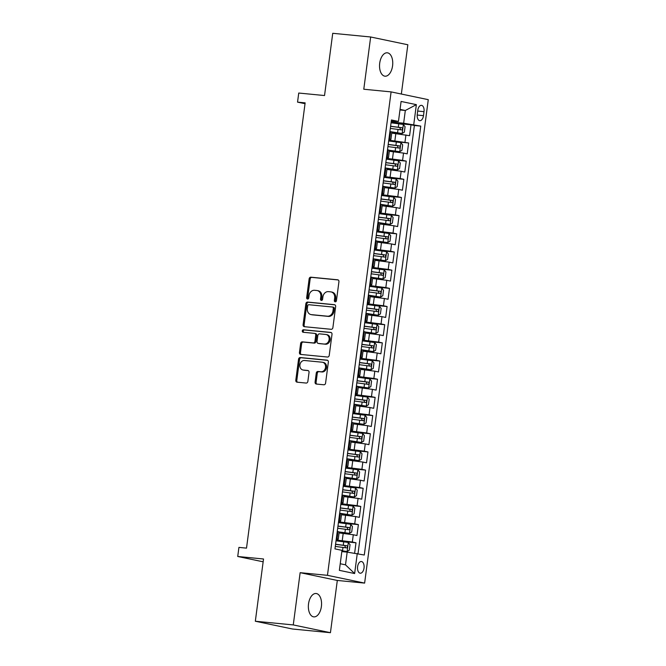 <?xml version="1.0" encoding="UTF-8"?>
<svg xmlns="http://www.w3.org/2000/svg" width="666" height="666" viewBox="0 0 666 666"><rect width="100%" height="100%" fill="white"/><g stroke="black" fill="none" stroke-linecap="round" stroke-linejoin="round"><path stroke-width="1" d="M335.231 301.823A1.257 1.049 -78.2 0 0 336.438 300.674L338.936 281.718A1.798 1.49 -78.2 0 0 337.679 279.795L310.864 277.189A1.798 1.49 -78.2 0 0 309.141 278.829L306.651 297.777A1.257 1.049 -78.2 0 0 308.733 297.985L309.057 295.529A5.769 4.779 -78.2 0 1 314.577 290.284L316.808 290.501A5.769 4.779 -78.2 0 1 317.241 290.567A5.769 4.779 -78.2 0 1 320.821 296.67L320.496 299.126A1.257 1.049 -78.2 0 0 322.585 299.325L322.91 296.878A5.769 4.779 -78.2 0 1 328.421 291.633L330.661 291.85A5.769 4.779 -78.2 0 1 331.085 291.916A5.769 4.779 -78.2 0 1 334.673 298.018L334.349 300.474A1.257 1.049 -78.2 0 0 335.231 301.823M321.387 606.535A11.747 6.543 95.6 0 0 316.092 593.498A11.747 6.543 95.6 0 0 308.533 603.837A11.747 6.543 95.6 0 0 313.819 616.874A11.747 6.543 95.6 0 0 321.387 606.535M392.574 65.842A11.747 6.543 95.6 0 0 387.279 52.805A11.747 6.543 95.6 0 0 379.712 63.153A11.747 6.543 95.6 0 0 385.006 76.19A11.747 6.543 95.6 0 0 392.574 65.842M364.027 568.04A5.877 3.272 95.6 0 0 361.38 561.521A5.877 3.272 95.6 0 0 357.6 566.691A5.877 3.272 95.6 0 0 360.248 573.21A5.877 3.272 95.6 0 0 364.027 568.04M315.076 382.118A1.798 1.49 -78.2 0 0 316.333 384.049L323.859 384.773A1.798 1.49 -78.2 0 0 325.582 383.133L328.355 362.088A1.798 1.49 -78.2 0 0 327.098 360.156L300.291 357.55A1.798 1.49 -78.2 0 0 298.559 359.19L295.796 380.244A1.798 1.49 -78.2 0 0 297.044 382.167L306.135 383.058A1.798 1.49 -78.2 0 0 307.858 381.418L309.041 372.402A1.798 1.49 -78.2 0 0 307.784 370.479L303.28 370.038A4.82 3.996 -78.2 0 1 302.922 369.988A4.82 3.996 -78.2 0 1 299.958 364.668A4.82 3.996 -78.2 0 1 304.537 360.497L322.186 362.212A4.82 3.996 -78.2 0 1 322.544 362.262A4.82 3.996 -78.2 0 1 325.507 367.582A4.82 3.996 -78.2 0 1 320.929 371.753L317.99 371.47A1.798 1.49 -78.2 0 0 316.267 373.11L315.076 382.118L316.084 382.326A1.798 1.49 -78.2 0 0 316.833 384.091M401.348 94.039L407.842 44.764L370.662 36.988L332.734 33.3L324.533 95.546L298.743 93.04L297.544 102.131L305.136 102.864L246.512 548.135L238.928 547.394L237.729 556.485L263.153 561.804M293.265 624.924L330.436 632.7L337.312 580.452L300.141 572.677L293.265 624.924L255.328 621.236L263.52 558.99L237.729 556.485M300.141 572.677L327.456 575.324L391.1 91.891L428.271 99.667L364.627 583.1L327.456 575.324M370.662 36.988L363.786 89.236L391.1 91.891M331.16 329.295A1.798 1.49 -78.2 0 0 332.883 327.655L335.656 306.61A1.798 1.49 -78.2 0 0 334.399 304.678L307.592 302.073A1.798 1.49 -78.2 0 0 305.869 303.713L303.097 324.767A1.798 1.49 -78.2 0 0 304.354 326.69L331.16 329.295M332.001 334.349L329.229 355.394A1.798 1.49 -78.2 0 1 327.505 357.034L300.699 354.429A1.798 1.49 -78.2 0 1 299.442 352.505L300.632 343.498A1.798 1.49 -78.2 0 1 302.356 341.858L313.228 342.915A1.798 1.49 -78.2 0 0 314.951 341.275L315.734 335.298A1.798 1.49 -78.2 0 0 314.485 333.366L303.163 332.267A1.257 1.049 -78.2 0 1 303.496 329.77L330.752 332.417A1.798 1.49 -78.2 0 1 332.001 334.349M330.436 632.7L292.499 629.012L255.328 621.236M354.628 553.18L355.994 542.79L338.453 541.092M336.13 540.001L352.331 542.024L353.288 534.756L356.951 535.522L358.383 524.617L340.842 522.918M338.528 521.828L354.72 523.851L355.677 516.583L359.34 517.349L360.781 506.443L343.231 504.745M340.917 503.654L357.109 505.677L358.067 498.409L361.738 499.175L363.17 488.27L345.629 486.563M343.306 485.481L359.507 487.504L360.464 480.236L364.127 481.002L365.567 470.096L348.018 468.389M345.704 467.307L361.896 469.33L362.853 462.062L366.525 462.828L367.957 451.923L350.416 450.216M348.093 449.134L364.294 451.157L365.251 443.889L368.914 444.655L370.354 433.749L352.805 432.043M350.491 430.96L366.683 432.983L367.64 425.716L371.303 426.481L372.744 415.576L355.194 413.869M352.88 412.787L369.072 414.81L370.03 407.534L373.701 408.308L375.133 397.402L357.592 395.696M355.269 394.605L371.47 396.636L372.427 389.36L376.09 390.126L377.53 379.229L359.981 377.522M357.667 376.432L373.859 378.455L374.816 371.187L378.488 371.953L379.92 361.055L362.379 359.349M360.056 358.258L376.257 360.281L377.214 353.013L380.877 353.779L382.317 342.873L364.768 341.175M362.454 340.085L378.646 342.108L379.603 334.84L383.275 335.606L384.707 324.7L367.166 323.002M364.843 321.911L381.044 323.934L381.993 316.666L385.664 317.432L387.096 306.526L369.555 304.82M367.232 303.738L383.433 305.761L384.39 298.493L388.053 299.259L389.493 288.353L371.944 286.646M369.63 285.564L385.822 287.587L386.78 280.319L390.451 281.085L391.883 270.18L374.342 268.473M372.019 267.391L388.22 269.414L389.177 262.146L392.84 262.912L394.28 252.006L376.731 250.299M374.417 249.217L390.609 251.24L391.566 243.972L395.238 244.738L396.67 233.833L379.129 232.126M376.806 231.044L393.007 233.067L393.964 225.791L397.627 226.565L399.059 215.659L381.518 213.953M379.195 212.862L395.396 214.893L396.353 207.617L400.016 208.383L401.456 197.486L383.907 195.779M381.593 194.688L397.785 196.711L398.743 189.444L402.414 190.21L403.846 179.312L386.305 177.606M383.982 176.515L400.183 178.538L401.14 171.27L404.803 172.036L406.243 161.13L388.694 159.432M386.38 158.341L402.572 160.364L403.529 153.097L407.201 153.863L408.633 142.957L388.769 140.168M391.092 141.259L408.633 142.957M353.288 534.756L339.094 532.925M355.677 516.583L341.483 514.751M358.067 498.409L343.881 496.578M360.464 480.236L346.27 478.404M362.853 462.062L348.659 460.231M365.251 443.889L351.057 442.058M367.64 425.716L353.446 423.884M370.03 407.534L355.844 405.711M372.427 389.36L358.233 387.537M374.816 371.187L360.622 369.364M377.214 353.013L363.02 351.182M379.603 334.84L365.409 333.008M381.993 316.666L367.807 314.835M384.39 298.493L370.196 296.661M386.78 280.319L372.594 278.488M389.177 262.146L374.983 260.314M391.566 243.972L377.372 242.141M393.964 225.791L379.77 223.967M396.353 207.617L382.159 205.794M398.743 189.444L384.557 187.621M401.14 171.27L386.946 169.439M403.529 153.097L389.335 151.265M417.782 110.356L417.257 114.352A5.686 3.172 95.6 0 0 419.821 120.671A5.686 3.172 95.6 0 0 423.484 115.659L424.009 111.663A5.686 3.172 95.6 0 0 421.445 105.345A5.686 3.172 95.6 0 0 417.782 110.356M340.234 563.744L345.504 564.843L347.177 552.122L364.294 555.019L420.762 126.107L403.646 123.21L391.167 121.995M357.267 553.554L354.637 573.543L339.36 570.346L341.991 550.357L334.965 548.884L391.433 119.972L398.459 121.445L401.09 101.448L416.367 104.645L413.736 124.634M358.017 553.704L414.394 125.491L411.022 124.783L409.59 135.689L391.733 133.092M388.877 139.361L390.909 139.369L388.944 138.844M391.841 132.234L402.106 133.533L389.901 131.568M336.305 538.677L338.27 539.202L336.238 539.194M338.27 539.202L339.227 531.934L337.262 531.41M338.694 520.504L340.659 521.028L338.628 521.02M341.6 513.894L351.856 515.193L339.652 513.228M341.092 502.33L343.048 502.855L341.025 502.847M343.989 495.72L354.254 497.019L342.049 495.054M343.481 484.149L345.446 484.682L343.415 484.673M345.446 484.682L346.403 477.405L344.439 476.881M345.879 465.975L347.835 466.508L345.812 466.491M348.776 459.373L359.032 460.664L346.836 458.707M348.268 447.802L350.233 448.326L348.201 448.318M351.165 441.2L361.43 442.49L349.225 440.534M350.666 429.628L352.622 430.153L350.591 430.144M352.622 430.153L353.579 422.885L351.623 422.361M353.055 411.455L355.011 411.979L352.988 411.971M355.952 404.853L366.217 406.143L354.012 404.187M355.444 393.281L357.409 393.806L355.378 393.797M357.409 393.806L358.366 386.538L356.402 386.014M357.842 375.108L359.798 375.632L357.775 375.624M360.739 368.498L370.995 369.796L358.799 367.84M360.231 356.934L362.196 357.459L360.164 357.451M363.128 350.324L373.393 351.623L361.188 349.667M362.629 338.761L364.585 339.285L362.554 339.277M364.585 339.285L365.542 332.018L363.586 331.485M365.018 320.587L366.983 321.112L364.951 321.104M367.915 313.977L378.18 315.276L365.975 313.311M367.407 302.414L369.372 302.938L367.341 302.93M370.313 295.804L380.569 297.103L368.365 295.138M369.805 284.232L371.761 284.765L369.738 284.748M371.761 284.765L372.719 277.489L370.762 276.964M372.194 266.059L374.159 266.583L372.127 266.575M375.1 259.457L385.356 260.747L373.151 258.791M374.592 247.885L376.548 248.41L374.517 248.401M376.548 248.41L377.505 241.142L375.549 240.617M376.981 229.712L378.946 230.236L376.914 230.228M379.878 223.11L390.143 224.4L377.938 222.444M379.37 211.538L381.335 212.063L379.304 212.054M382.276 204.937L392.532 206.227L380.328 204.271M381.768 193.365L383.724 193.889L381.701 193.881M383.724 193.889L384.682 186.622L382.725 186.097M384.157 175.191L386.122 175.716L384.091 175.707M387.063 168.581L397.319 169.88L385.115 167.924M386.555 157.018L388.511 157.542L386.488 157.534M388.511 157.542L389.468 150.275L387.512 149.742M402.572 160.364L406.243 161.13M400.183 178.538L403.846 179.312M397.785 196.711L401.456 197.486M395.396 214.893L399.059 215.659M393.007 233.067L396.67 233.833M390.609 251.24L394.28 252.006M388.22 269.414L391.883 270.18M385.822 287.587L389.493 288.353M383.433 305.761L387.096 306.526M381.044 323.934L384.707 324.7M378.646 342.108L382.317 342.873M376.257 360.281L379.92 361.055M373.859 378.455L377.53 379.229M371.47 396.636L375.133 397.402M369.072 414.81L372.744 415.576M366.683 432.983L370.354 433.749M364.294 451.157L367.957 451.923M361.896 469.33L365.567 470.096M359.507 487.504L363.17 488.27M357.109 505.677L360.781 506.443M354.72 523.851L358.383 524.617M352.331 542.024L355.994 542.79M347.177 552.122L341.833 551.598M403.646 123.21L405.319 110.489L400.05 109.382M399.975 109.965L405.319 110.489L416.367 104.645M391.267 121.195L398.459 121.445M337.312 580.452L364.627 583.1M297.544 102.131L305.02 103.688M393.481 123.077L411.022 124.783M414.394 125.491L420.762 126.107M354.637 573.543L345.504 564.843M335.672 301.756A1.257 1.049 -78.2 0 1 335.356 300.682L335.681 298.226A5.769 4.779 -78.2 0 0 332.093 292.124L331.085 291.916M317.241 290.567L318.24 290.776A5.769 4.779 -78.2 0 1 321.828 296.886L321.503 299.334A1.257 1.049 -78.2 0 0 321.82 300.408M338.178 279.953L311.871 277.397A1.798 1.49 -78.2 0 0 310.148 279.037L307.65 297.993A1.257 1.049 -78.2 0 0 307.967 299.059M334.906 304.837L308.599 302.281A1.798 1.49 -78.2 0 0 306.868 303.921L304.104 324.975A1.798 1.49 -78.2 0 0 304.853 326.74M333.308 308.366A1.257 1.049 -78.2 0 0 332.434 307.018L308.899 304.728A1.257 1.049 -78.2 0 0 307.692 305.877L307.351 308.466A5.769 4.779 -78.2 0 0 310.939 314.568A5.769 4.779 -78.2 0 0 311.372 314.635L327.456 316.2A5.769 4.779 -78.2 0 0 332.975 310.955L333.308 308.366L334.315 308.574A1.257 1.049 -78.2 0 0 333.441 307.226L332.617 307.051M310.939 314.568L311.946 314.777A5.769 4.779 -78.2 0 0 312.371 314.843L311.372 314.635M334.315 308.574L333.974 311.164A5.769 4.779 -78.2 0 1 328.455 316.408L312.371 314.843M314.752 333.425L315.484 333.574A1.798 1.49 -78.2 0 1 316.741 335.506L315.959 341.483A1.798 1.49 -78.2 0 1 314.235 343.123L303.363 342.066A1.798 1.49 -78.2 0 0 301.631 343.706L300.449 352.714A1.798 1.49 -78.2 0 0 301.199 354.478M331.252 332.575L304.495 329.978A1.257 1.049 -78.2 0 0 303.754 332.326M324.509 344.006A4.82 3.996 -78.2 0 0 329.087 339.835A4.82 3.996 -78.2 0 0 326.124 334.515A4.82 3.996 -78.2 0 0 325.766 334.465L319.547 333.857A1.798 1.49 -78.2 0 0 317.824 335.498L317.033 341.475A1.798 1.49 -78.2 0 0 318.29 343.406L325.516 344.214A4.82 3.996 -78.2 0 0 330.095 340.051A4.82 3.996 -78.2 0 0 327.131 334.732L326.124 334.515M319.031 343.556A1.798 1.49 -78.2 0 0 319.297 343.614L318.29 343.406M325.516 344.214L319.297 343.614M322.544 362.262L323.551 362.479A4.82 3.996 -78.2 0 1 326.515 367.798A4.82 3.996 -78.2 0 1 321.936 371.961L318.997 371.678A1.798 1.49 -78.2 0 0 317.274 373.318L316.084 382.326M302.922 369.988L303.929 370.196A4.82 3.996 -78.2 0 0 304.287 370.246L303.28 370.038M308.291 370.637L304.287 370.246M327.597 360.323L301.29 357.767A1.798 1.49 -78.2 0 0 299.567 359.399L296.795 380.452A1.798 1.49 -78.2 0 0 297.552 382.217M402.106 133.533L404.354 132.134L405.07 126.682L403.296 124.442L391.059 122.777M390.318 128.413L401.615 129.903C402.739 129.362 402.83 128.638 401.906 127.722L390.609 126.232M390.592 126.349L399.725 127.506L400.424 129.204M389.452 150.408L399.708 151.706L401.956 150.308L402.68 144.855L400.907 142.616L388.669 140.951M399.708 151.706L389.468 150.291M387.928 146.587L399.225 148.077C400.341 147.536 400.441 146.811 399.508 145.896L388.211 144.405M388.195 144.522L397.327 145.679L398.035 147.377M397.319 169.88L399.567 168.481L400.283 163.028L398.518 160.789L386.272 159.124M385.531 164.76L396.836 166.25C397.952 165.709 398.043 164.985 397.119 164.069L385.822 162.579M385.805 162.704L394.938 163.853L395.637 165.551M384.665 186.755L394.921 188.053L397.177 186.655L397.893 181.202L396.12 178.963L383.882 177.298M394.921 188.053L384.682 186.638M383.141 182.934L394.439 184.424C395.554 183.883 395.654 183.158 394.73 182.243L383.425 180.752M383.408 180.877L392.54 182.034L393.248 183.724M392.532 206.227L394.78 204.828L395.496 199.375L393.731 197.136L381.493 195.471M380.744 201.107L392.049 202.597C393.165 202.056 393.265 201.332 392.332 200.416L381.035 198.926M381.019 199.051L390.151 200.208L390.859 201.906M390.143 224.4L392.391 223.002L393.106 217.549L391.333 215.318L379.096 213.653M378.355 219.28L389.652 220.771C390.775 220.23 390.867 219.505 389.943 218.59L378.638 217.099M378.629 217.224L387.762 218.381L388.461 220.08M377.489 241.283L387.745 242.574L389.993 241.175L390.717 235.722L388.944 233.491L376.706 231.826M387.745 242.574L377.505 241.159M375.965 237.454L387.262 238.944C388.378 238.403 388.478 237.679 387.545 236.763L376.248 235.273M376.232 235.398L385.364 236.555L386.072 238.253M385.356 260.747L387.604 259.357L388.32 253.904L386.555 251.665L374.309 250M373.568 255.627L384.865 257.118C385.989 256.585 386.08 255.852 385.156 254.936L373.859 253.455M373.842 253.571L382.975 254.728L383.674 256.427M372.702 277.63L382.958 278.921L385.214 277.531L385.93 272.078L384.157 269.838L371.919 268.173M382.958 278.921L372.719 277.506M371.178 273.809L382.475 275.299C383.591 274.758 383.691 274.026 382.767 273.118L371.462 271.628M371.445 271.745L380.577 272.902L381.285 274.6M380.569 297.103L382.817 295.704L383.533 290.251L381.768 288.012L369.522 286.347M368.781 291.983L380.086 293.473C381.202 292.932 381.293 292.199 380.369 291.292L369.072 289.802M369.056 289.918L378.188 291.075L378.887 292.774M378.18 315.276L380.428 313.877L381.143 308.425L379.37 306.185L367.132 304.52M366.392 310.156L377.689 311.646C378.812 311.105 378.904 310.381 377.98 309.465L366.675 307.975M366.666 308.092L375.791 309.249L376.498 310.947M365.526 332.151L375.782 333.45L378.03 332.051L378.754 326.598L376.981 324.359L364.743 322.694M375.782 333.45L365.542 332.034M364.002 328.33L375.299 329.82C376.415 329.279 376.515 328.554 375.582 327.639L364.285 326.149M364.269 326.265L373.401 327.422L374.109 329.121M373.393 351.623L375.641 350.224L376.357 344.772L374.592 342.532L362.346 340.867M361.605 346.503L372.902 347.993C374.026 347.452 374.117 346.728 373.193 345.812L361.896 344.322M361.879 344.447L371.012 345.596L371.711 347.294M370.995 369.796L373.251 368.398L373.967 362.945L372.194 360.706L359.956 359.041M359.215 364.677L370.512 366.167C371.628 365.626 371.728 364.901 370.804 363.986L359.498 362.495M359.482 362.62L368.614 363.778L369.322 365.468M358.35 386.68L368.606 387.97L370.854 386.571L371.57 381.119L369.805 378.879L357.559 377.214M368.606 387.97L358.366 386.555M356.818 382.85L368.123 384.34C369.239 383.799 369.33 383.075 368.406 382.159L357.109 380.669M357.093 380.794L366.225 381.951L366.924 383.649M366.217 406.143L368.465 404.745L369.18 399.292L367.407 397.061L355.169 395.396M354.429 401.024L365.726 402.514C366.849 401.973 366.941 401.248 366.017 400.333L354.712 398.842M354.695 398.967L363.827 400.124L364.535 401.823M353.563 423.027L363.819 424.317L366.067 422.918L366.791 417.465L365.018 415.234L352.78 413.569M363.819 424.317L353.579 422.902M352.031 419.197L363.336 420.687C364.452 420.146 364.552 419.422 363.619 418.506L352.322 417.016M352.306 417.141L361.438 418.298L362.146 419.996M361.43 442.49L363.678 441.1L364.394 435.647L362.62 433.408L350.383 431.743M349.642 437.371L360.939 438.861C362.063 438.328 362.154 437.595 361.23 436.68L349.933 435.198M349.916 435.314L359.049 436.471L359.748 438.17M359.032 460.664L361.288 459.274L362.004 453.821L360.231 451.581L347.993 449.916M347.252 455.552L358.549 457.043C359.665 456.501 359.765 455.769 358.832 454.861L347.535 453.371M347.519 453.488L356.651 454.645L357.359 456.343M346.387 477.547L356.643 478.846L358.891 477.447L359.607 471.994L357.842 469.755L345.596 468.09M356.643 478.846L346.403 477.422M344.855 473.726L356.16 475.216C357.276 474.675 357.367 473.942 356.443 473.035L345.146 471.545M345.13 471.661L354.262 472.818L354.961 474.517M354.254 497.019L356.501 495.621L357.217 490.168L355.444 487.928L343.206 486.263M342.466 491.899L353.763 493.389C354.878 492.848 354.978 492.124 354.054 491.208L342.749 489.718M342.732 489.835L351.864 490.992L352.572 492.69M351.856 515.193L354.104 513.794L354.828 508.341L353.055 506.102L340.817 504.437M340.068 510.073L351.373 511.563C352.489 511.022 352.589 510.298 351.656 509.382L340.359 507.892M340.343 508.008L349.475 509.165L350.183 510.864M339.202 532.067L349.467 533.366L351.715 531.967L352.431 526.515L350.657 524.275L338.42 522.61M349.467 533.366L339.219 531.951M337.679 528.246L348.976 529.736C350.1 529.195 350.191 528.471 349.267 527.555L337.97 526.065M337.953 526.19L347.086 527.339L347.785 529.037M341.924 550.882L347.069 551.54L349.317 550.141L350.041 544.688L348.268 542.449L336.03 540.784M347.069 551.54L341.941 550.765M335.289 546.42L346.586 547.91C347.702 547.369 347.802 546.644 346.869 545.729L335.572 544.239M335.556 544.363L344.688 545.521L345.396 547.211M342.241 540.601L343.198 533.324M344.63 522.419L345.587 515.151M347.028 504.245L347.985 496.978M349.417 486.072L350.374 478.804M351.806 467.898L352.764 460.631M354.204 449.725L355.161 442.457M356.593 431.551L357.55 424.284M358.991 413.378L359.948 406.11M361.38 395.204L362.337 387.937M363.778 377.031L364.727 369.755M366.167 358.857L367.124 351.581M368.556 340.676L369.513 333.408M370.954 322.502L371.911 315.234M373.343 304.329L374.3 297.061M375.741 286.155L376.698 278.887M378.13 267.982L379.087 260.714M380.519 249.808L381.476 242.541M382.917 231.635L383.874 224.367M385.306 213.461L386.263 206.194M387.704 195.288L388.661 188.012M390.093 177.114L391.05 169.838M392.482 158.933L393.44 151.665M394.88 140.759L395.837 133.491M389.693 139.003L390.651 131.726M337.054 538.836L338.012 531.56M339.452 520.662L340.409 513.386M341.841 502.48L342.799 495.213M344.239 484.307L345.188 477.039M346.628 466.133L347.585 458.866M349.017 447.96L349.975 440.692M351.415 429.786L352.372 422.519M353.804 411.613L354.762 404.345M356.202 393.44L357.159 386.172M358.591 375.266L359.548 367.998M360.98 357.093L361.938 349.817M363.378 338.919L364.335 331.643M365.767 320.737L366.725 313.47M368.165 302.564L369.122 295.296M370.554 284.39L371.511 277.123M372.943 266.217L373.901 258.949M375.341 248.043L376.298 240.776M377.73 229.87L378.688 222.602M380.128 211.696L381.085 204.429M382.517 193.523L383.474 186.255M384.906 175.349L385.864 168.073M387.304 157.176L388.261 149.9M404.97 142.191L405.927 134.923M417.69 111.047L424.009 111.663M417.182 115.043L423.484 115.659M335.681 298.226L334.673 298.018M321.503 299.334L320.496 299.126M321.828 296.886L320.821 296.67M307.65 297.993L306.651 297.777M310.148 279.037L309.141 278.829M311.871 277.397L310.864 277.189M335.356 300.682L334.349 300.474M304.104 324.975L303.097 324.767M306.868 303.921L305.869 303.713M308.599 302.281L307.592 302.073M328.455 316.408L327.456 316.2M333.974 311.164L332.975 310.955M300.449 352.714L299.442 352.505M301.631 343.706L300.632 343.498M303.363 342.066L302.356 341.858M314.235 343.123L313.228 342.915M315.959 341.483L314.951 341.275M316.741 335.506L315.734 335.298M304.495 329.978L303.496 329.77M317.274 373.318L316.267 373.11M318.997 371.678L317.99 371.47M321.936 371.961L320.929 371.753M296.795 380.452L295.796 380.244M299.567 359.399L298.559 359.19M301.29 357.767L300.291 357.55M402.164 133.491L403.346 124.5M398.301 127.198L398.759 123.743M397.56 132.825L398.018 129.379M399.725 127.506L401.906 127.722M399.767 151.673L400.949 142.674M395.912 145.371L396.362 141.916M395.171 150.999L395.621 147.552M397.327 145.679L399.508 145.896M397.377 169.847L398.559 160.847M393.514 163.545L393.972 160.09M392.774 169.172L393.231 165.726M394.938 163.853L397.119 164.069M394.98 188.02L396.17 179.021M391.125 181.718L391.583 178.263M390.384 187.354L390.834 183.899M392.54 182.034L394.73 182.243M392.59 206.194L393.773 197.194M388.728 199.892L389.185 196.437M387.987 205.528L388.445 202.073M390.151 200.208L392.332 200.416M390.201 224.367L391.383 215.368M386.338 218.065L386.796 214.61M385.597 223.701L386.055 220.246M387.762 218.381L389.943 218.59M387.803 242.541L388.986 233.541M383.949 236.239L384.399 232.784M383.208 241.875L383.658 238.42M385.364 236.555L387.545 236.763M385.414 260.714L386.596 251.723M381.551 254.412L382.009 250.957M380.81 260.048L381.268 256.593M382.975 254.728L385.156 254.936M383.017 278.887L384.207 269.897M379.162 272.585L379.612 269.139M378.421 278.221L378.871 274.767M380.577 272.902L382.767 273.118M380.627 297.061L381.809 288.07M376.765 290.759L377.222 287.312M376.024 296.395L376.481 292.94M378.188 291.075L380.369 291.292M378.23 315.234L379.42 306.243M374.375 308.941L374.833 305.486M373.634 314.568L374.092 311.114M375.791 309.249L377.98 309.465M375.84 333.416L377.023 324.417M371.986 327.114L372.436 323.659M371.245 332.742L371.695 329.295M373.401 327.422L375.582 327.639M373.451 351.59L374.633 342.59M369.588 345.288L370.046 341.833M368.847 350.915L369.305 347.469M371.012 345.596L373.193 345.812M371.054 369.763L372.236 360.764M367.199 363.461L367.649 360.006M366.458 369.097L366.908 365.642M368.614 363.778L370.804 363.986M368.664 387.937L369.846 378.937M364.801 381.635L365.259 378.18M364.061 387.271L364.518 383.816M366.225 381.951L368.406 382.159M366.267 406.11L367.457 397.111M362.412 399.808L362.87 396.353M361.671 405.444L362.121 401.989M363.827 400.124L366.017 400.333M363.877 424.284L365.06 415.284M360.023 417.982L360.473 414.527M359.274 423.618L359.732 420.163M361.438 418.298L363.619 418.506M361.488 442.457L362.67 433.458M357.625 436.155L358.083 432.7M356.884 441.791L357.342 438.336M359.049 436.471L361.23 436.68M359.091 460.631L360.273 451.64M355.236 454.329L355.686 450.882M354.495 459.965L354.945 456.51M356.651 454.645L358.832 454.861M356.701 478.804L357.883 469.813M352.838 472.502L353.296 469.055M352.098 478.138L352.555 474.683M354.262 472.818L356.443 473.035M354.304 496.978L355.494 487.987M350.449 490.684L350.907 487.229M349.708 496.312L350.158 492.857M351.864 490.992L354.054 491.208M351.914 515.159L353.097 506.16M348.06 508.857L348.509 505.402M347.311 514.485L347.769 511.038M349.475 509.165L351.656 509.382M349.525 533.333L350.707 524.333M345.662 527.031L346.12 523.576M344.921 532.658L345.379 529.212M347.086 527.339L349.267 527.555M347.128 551.506L348.31 542.507M343.273 545.204L343.723 541.749M342.532 550.84L342.982 547.385M344.688 545.521L346.869 545.729M390.909 139.369L391.866 132.101M386.122 175.716L387.079 168.448M381.335 212.063L382.292 204.795M378.946 230.236L379.903 222.968M374.159 266.583L375.116 259.315M369.372 302.938L370.329 295.662M366.983 321.112L367.932 313.844M362.196 357.459L363.153 350.191M359.798 375.632L360.756 368.365M355.011 411.979L355.969 404.712M350.233 448.326L351.19 441.058M347.835 466.508L348.793 459.232M343.048 502.855L344.006 495.579M340.659 521.028L341.616 513.761M333.533 307.242L332.525 307.034M315.626 333.599L314.618 333.391M319.164 343.589L318.157 343.381"/></g></svg>
